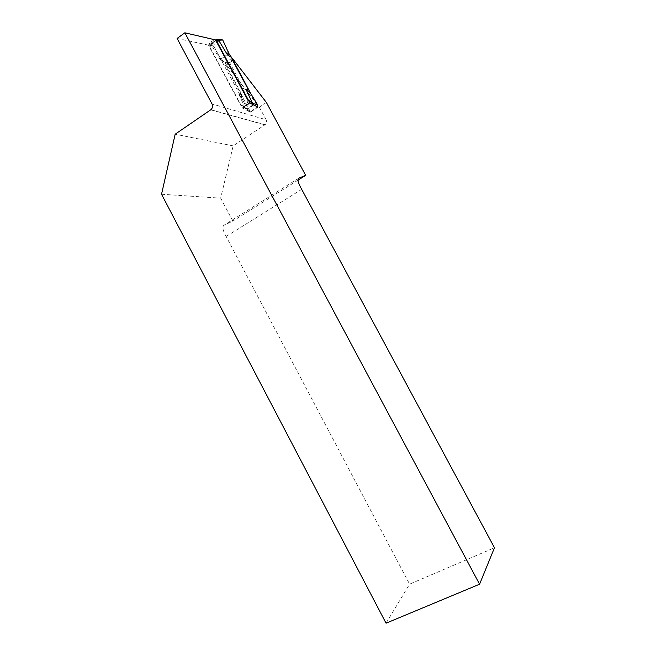 <?xml version="1.0" encoding="UTF-8"?>
<svg xmlns="http://www.w3.org/2000/svg" width="656" height="656" viewBox="0 0 656 656"><rect width="100%" height="100%" fill="white"/><g stroke="black" fill="none" stroke-linecap="round" stroke-linejoin="round"><path stroke-width="0.49" stroke-dasharray="3.28 2.46" d="M248.37 89.651L249.395 91.545M249.682 92.078L257.619 106.846M232.724 60.557L225.574 65.575L250.576 112.151L242.63 108.166L250.01 103.181M225.574 65.575C224.836 64.116 224.762 63.411 225.352 63.476L259.358 107.174L266.131 119.753L212.06 103.984M177.104 38.45L208.862 45.207L242.63 108.166M161.532 194.25L220.662 198.145L233.159 145.862L265.032 124.738C266.59 123.353 266.959 121.688 266.131 119.753M233.159 145.862L175.168 134.209M220.662 198.145L232.823 221.121L223.909 225.27C222.072 226.853 222.81 230.584 226.115 236.472L409.59 584.168L494.468 547.752M266.385 102.451L259.358 107.174M297.996 180.162L232.823 221.121M386.048 623.2L409.59 584.168M216.078 40.041L208.862 45.207M226.369 64.231L233.487 59.237M226.115 236.472L301.703 189.346M250.576 112.151L257.841 107.256M248.681 89.232L245.082 91.364L228.641 60.77L224.778 62.82L241.572 94.095L245.082 91.364M231.814 57.876L228.641 60.77M241.777 98.138L238.932 94.07L242.187 99.072L241.49 97.342L249.51 91.873M241.49 97.342L241.572 94.095M220.473 58.441L220.867 60.401L220.473 58.441L224.778 62.82M220.941 59.056L228.854 53.472M238.907 94.382L245.311 108.183L242.859 106.01L244.303 106.239L249.1 102.992L247.378 102.434L247.952 100.286M242.187 99.072L248.485 111.225L245.336 108.232L247.238 108.863L252.158 105.542L249.444 103.213L244.647 106.461L243.204 106.444M253.487 104.993L247.804 109.388L250.436 111.766L257.291 107.158L252.888 105.96L252.158 105.542L252.798 104.632M242.859 106.01L240.678 105.214L208.633 45.453L209.067 43.255L214.389 39.647M220.408 59.917L211.593 45.33L210.822 46.289L210.42 45.535L210.953 44.075L215.644 40.713L213.782 39.877M220.867 60.401L224.213 62.14M238.932 94.07L241.629 94.587M240.678 105.214L242.564 105.698L247.378 102.434L249.444 103.213L249.838 102.861M245.328 108.224L247.009 108.568M211.314 41.517L244.868 104.033M215.316 39.86L215.75 40.352M250.436 111.766L248.485 111.225M245.565 108.519L247.804 109.388L245.877 108.863M252.388 104.419L251.674 105.222M252.429 104.443L251.814 105.321M219.957 57.654L213.725 46.453L211.56 45.28L211.314 44.485L211.937 43.083L216.111 40.09M217.267 39.426L212.2 43.058L214.225 44.321L220.916 39.54L216.997 39.508M211.298 44.165L211.904 43.157M214.225 44.321L213.725 46.453M211.601 45.207L211.33 44.411L212.2 43.058L211.724 45.215M211.56 45.28L211.298 44.182L212.003 43.214L214.028 44.477M216.209 40.27L211.298 44.182M210.691 109.839L264.893 124.837M298.398 178.407L223.909 225.27M210.822 46.289L208.633 45.453M242.564 105.698L244.303 106.239L246.894 108.453M242.515 105.788L243.032 106.338M249.608 102.426L249.116 102.976M209.067 43.255L211.002 44.091L216.324 40.492M210.551 45.092L211.872 43.198M210.609 46.297L210.42 45.535M216.308 40.459L214.077 39.721M265.032 124.738L210.855 109.724M225.352 63.476L232.486 58.466M243.409 106.551L249.764 111.971M243.442 106.575L244.311 106.239"/><path stroke-width="0.98" d="M257.619 106.846L250.01 103.181L216.078 40.041L184.853 32.8L479.577 584.217L494.468 547.752L301.703 189.346C298.283 183.27 297.25 179.572 298.628 178.268L305.671 175.341L266.385 102.451L232.486 58.466C231.904 58.392 231.986 59.089 232.724 60.557L248.37 89.651M249.395 91.545L249.682 92.078M479.577 584.217L386.048 623.2L161.532 194.25L175.168 134.209L210.855 109.724C212.601 108.117 213.003 106.206 212.06 103.984L177.104 38.45L184.853 32.8M305.671 175.341L297.996 180.162M216.997 39.508L216.546 39.844L218.62 40.229L222.753 40L228.854 53.472L231.814 57.876L250.617 93.332L246.074 89.478L252.527 103.304L257.718 105.001L250.617 93.332M231.248 57.187L227.493 54.915L218.653 40.278L217.972 41.139L216.324 40.492M217.972 41.139L215.75 40.352L247.952 100.286L249.616 100.835L252.527 103.304M246.074 89.478L250.034 92.512M248.747 89.724L246.098 89.175M214.389 39.647L215.316 39.86M257.718 105.001L257.431 107.043M252.429 104.443L252.544 103.345L252.388 104.419M252.798 104.632L252.896 103.566M253.372 103.796L253.487 104.993M227.493 54.915L228.263 51.783M222.753 40L220.916 39.54M218.62 40.229L216.595 39.795M216.111 40.09L216.742 39.639L218.768 40.082M219.055 39.967L217.267 39.426M249.616 100.835L249.608 102.426M250.297 101.286L249.838 102.861M216.546 39.844L216.209 40.27M228.616 52.693L227.944 55.416M217.554 41.156L216.308 40.459"/></g></svg>
